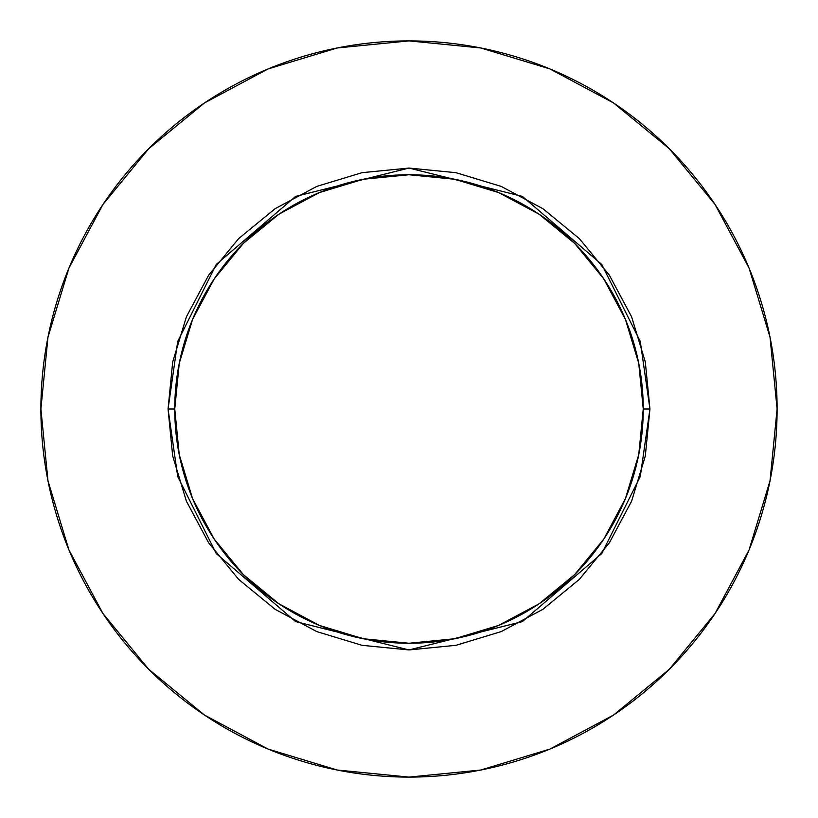 <?xml version="1.0" encoding="UTF-8"?>
<svg xmlns="http://www.w3.org/2000/svg" width="818" height="818" viewBox="0 0 818 818"><rect width="100%" height="100%" fill="white"/><g stroke="black" fill="none" stroke-linecap="round" stroke-linejoin="round"><path stroke-width="1.23" d="M643.245 409L649.942 409L640.3 476.465L601.751 553.561L522.385 621.588L409 649.942L295.615 621.588L216.249 553.561L177.7 476.465L168.058 409L174.755 409A234.245 234.245 0 0 1 409 174.755A234.245 234.245 0 0 1 643.245 409A234.245 234.245 0 0 1 409 643.245A234.245 234.245 0 0 1 174.755 409L179.254 454.696L192.588 498.643L214.234 539.144L243.365 574.635L278.856 603.766L319.357 625.412L363.304 638.746L409 643.245L454.696 638.746L498.643 625.412L539.144 603.766L574.635 574.635L603.766 539.144L625.412 498.643L638.746 454.696L643.245 409L638.746 363.304L625.412 319.357L603.766 278.856L574.635 243.365L539.144 214.234L498.643 192.588L454.696 179.254L409 174.755L363.304 179.254L319.357 192.588L278.856 214.234L243.365 243.365L214.234 278.856L192.588 319.357L179.254 363.304L174.755 409L168.058 409L172.69 361.996L186.402 316.801L208.672 275.145L238.631 238.631L275.145 208.672L316.801 186.402L361.996 172.69L409 168.058L456.004 172.69L501.199 186.402L542.855 208.672L579.369 238.631L609.328 275.145L631.598 316.801L645.31 361.996L649.942 409L645.31 456.004L631.598 501.199L609.328 542.855L579.369 579.369L542.855 609.328L501.199 631.598L456.004 645.31L409 649.942L361.996 645.31L316.801 631.598L275.145 609.328L238.631 579.369L208.672 542.855L186.402 501.199L172.69 456.004L168.058 409L177.7 341.535L216.249 264.439L295.615 196.412L409 168.058L522.385 196.412L601.751 264.439L640.3 341.535L649.942 409L643.245 409M40.9 409A368.1 368.1 0 0 1 409 40.9A368.1 368.1 0 0 1 777.1 409A368.1 368.1 0 0 1 409 777.1A368.1 368.1 0 0 1 40.9 409L47.976 480.81L68.916 549.87L102.935 613.51L148.712 669.288L204.49 715.065L268.13 749.083L337.19 770.024L409 777.1L480.81 770.024L549.87 749.083L613.51 715.065L669.288 669.288L715.065 613.51L749.083 549.87L770.024 480.81L777.1 409L770.024 337.19L749.083 268.13L715.065 204.49L669.288 148.712L613.51 102.935L549.87 68.916L480.81 47.976L409 40.9L337.19 47.976L268.13 68.916L204.49 102.935L148.712 148.712L102.935 204.49L68.916 268.13L47.976 337.19L40.9 409M715.065 204.49L669.288 148.712L613.602 103.007M204.49 102.935L148.712 148.712L103.007 204.398M102.935 613.51L148.712 669.288L204.398 714.993M613.51 715.065L669.288 669.288L714.993 613.602"/></g></svg>
